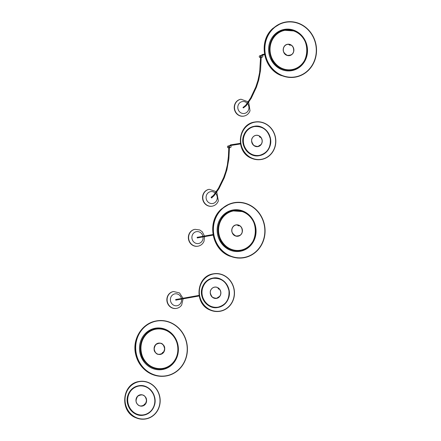 <?xml version="1.0" encoding="UTF-8"?>
<svg xmlns="http://www.w3.org/2000/svg" width="441" height="441" viewBox="0 0 441 441"><rect width="100%" height="100%" fill="white"/><g stroke="black" fill="none" stroke-linecap="round" stroke-linejoin="round"><path stroke-width="0.66" d="M233.487 210.908A19.972 18.489 79.9 0 0 233.383 210.925A19.972 18.489 79.9 0 0 229.844 211.956M236.563 250.499L236.602 250.488A19.972 18.489 79.9 0 0 238.454 250.477L238.41 250.488A19.972 18.489 79.9 0 0 240.373 250.251A19.972 18.489 79.9 0 0 240.472 250.234M238.085 236.194L235.604 236.001C230.345 234.562 230.731 225.522 236.078 224.916A5.727 5.303 -100.1 0 1 238.559 225.108A5.727 5.303 -100.1 0 1 242.186 232.286A5.727 5.303 -100.1 0 1 238.085 236.194A5.727 5.303 -100.1 0 1 235.604 235.996A5.727 5.303 -100.1 0 1 231.972 228.818A5.727 5.303 -100.1 0 1 236.078 224.916A5.727 5.303 -100.1 0 1 242.153 232.291A5.727 5.303 -100.1 0 1 238.063 236.194M240.466 250.279A20.016 18.533 79.9 0 0 243.713 249.347M233.465 210.864A20.016 18.533 79.9 0 1 236.563 210.622L236.635 210.611A20.016 18.533 -100.1 0 1 238.338 210.715M238.278 225.687L238.212 225.279L238.278 225.687M238.879 225.583L238.818 225.919L238.52 225.665L238.879 225.583M237.947 225.285L237.886 225.649L237.947 225.285M231.966 229.039A5.678 5.259 79.9 0 0 238.074 236.144A5.678 5.259 79.9 0 0 242.197 232.065A5.678 5.259 79.9 0 0 236.089 224.965A5.678 5.259 79.9 0 0 231.966 229.039L231.999 229.044C231.112 231.536 232.385 233.851 235.825 235.985C239.75 236.029 241.866 234.717 242.181 232.06A5.65 5.231 79.9 0 0 238.355 225.114A5.65 5.231 79.9 0 0 231.999 229.044M232.975 226.883A5.65 5.231 79.9 0 0 234.491 235.411M213.009 234.524L197.403 237.297A0.298 0.276 79.9 0 0 197.226 237.749A0.298 0.276 79.9 0 0 197.507 237.886L213.113 235.114M218.019 307.179L216.487 307.366M211.399 278.729L212.904 278.376M228.945 290.746C228.818 286.402 223.267 277.042 213.334 278.315C203.466 280.018 200.991 290.591 202.182 294.775C202.309 299.119 207.86 308.48 217.793 307.201C227.661 305.497 230.136 294.93 228.945 290.746M210.318 293.546A5.727 5.303 79.9 0 0 216.564 298.397A5.727 5.303 79.9 0 0 220.809 291.97A5.727 5.303 79.9 0 0 214.563 287.119A5.727 5.303 79.9 0 0 210.318 293.546M216.548 298.403A5.727 5.303 79.9 0 0 220.77 291.975A5.727 5.303 79.9 0 0 214.547 287.124M228.383 298.287C231.332 291.777 226.928 281.253 220.368 279.12C214.232 275.779 204.552 280.233 202.744 287.234C199.795 293.745 204.2 304.268 210.759 306.401C216.9 309.742 226.575 305.288 228.383 298.287M214.403 278.188A14.652 13.566 79.9 0 0 212.893 278.354M218.019 307.206A14.652 13.566 79.9 0 0 219.491 306.837M211.305 289.235L211.333 289.252C209.607 291.154 209.966 293.794 212.397 297.173C216.04 298.844 218.488 298.529 219.739 296.236L219.75 296.253A5.678 5.259 79.9 0 0 219.993 289.869A5.678 5.259 79.9 0 0 214.535 287.157A5.678 5.259 79.9 0 0 211.305 289.235A5.678 5.259 79.9 0 0 211.063 295.624A5.678 5.259 79.9 0 0 216.52 298.337A5.678 5.259 79.9 0 0 219.75 296.253L219.75 296.253C222.722 292.515 219.034 286.077 214.535 287.157M218.4 288.805L218.482 288.403L218.4 288.805M218.995 288.954L218.819 289.241L218.631 288.883L218.995 288.954M218.234 288.298L218.058 288.612L218.234 288.298M222.953 275.101A18.853 17.458 -100.1 0 1 234.248 294.621A18.853 17.458 -100.1 0 1 220.109 311.098A18.853 17.458 -100.1 0 1 210.671 309.973A18.853 17.458 -100.1 0 1 199.376 290.454A18.853 17.458 -100.1 0 1 213.516 273.977A18.853 17.458 -100.1 0 1 222.953 275.101M223.008 274.947A19.024 17.612 -100.1 0 1 234.408 294.638A19.024 17.612 -100.1 0 1 220.136 311.269A19.024 17.612 -100.1 0 1 210.616 310.128A19.024 17.612 -100.1 0 1 199.216 290.437A19.024 17.612 -100.1 0 1 213.483 273.806A19.024 17.612 -100.1 0 1 223.008 274.947M230.009 250.113A20.964 19.41 -100.1 0 1 218.312 223.014A20.964 19.41 -100.1 0 1 243.217 211.156A20.964 19.41 -100.1 0 1 254.915 238.256A20.964 19.41 -100.1 0 1 230.009 250.113M230.389 255.945A27.717 25.661 -100.1 0 1 213.472 227.319A27.717 25.661 -100.1 0 1 234.226 202.91A27.717 25.661 -100.1 0 1 247.853 204.437A27.717 25.661 -100.1 0 1 264.765 233.113A27.717 25.661 -100.1 0 1 243.923 257.489A27.717 25.661 -100.1 0 1 230.389 255.945M247.93 204.205A27.965 25.892 -100.1 0 1 264.997 233.14A27.965 25.892 -100.1 0 1 243.961 257.731A27.965 25.892 -100.1 0 1 230.312 256.177A27.965 25.892 -100.1 0 1 213.24 227.297A27.965 25.892 -100.1 0 1 234.182 202.667A27.965 25.892 -100.1 0 1 247.93 204.205M197.921 246.205A8.561 7.927 -100.1 0 1 197.8 246.227A8.561 7.927 -100.1 0 1 190.071 242.919A8.561 7.927 -100.1 0 1 189.046 234.105A8.561 7.927 -100.1 0 1 194.801 229.37A8.561 7.927 -100.1 0 1 194.928 229.348M197.64 237.252A0.375 0.347 79.9 0 0 197.298 237.892A0.375 0.347 79.9 0 0 197.744 237.842M176.422 308.408A8.561 7.927 -100.1 0 1 176.301 308.43A8.561 7.927 -100.1 0 1 168.109 304.411A8.561 7.927 -100.1 0 1 168.346 294.836A8.561 7.927 -100.1 0 1 173.302 291.573A8.561 7.927 -100.1 0 1 173.429 291.551M176.141 299.456A0.375 0.347 79.9 0 0 175.772 300.073A0.375 0.347 79.9 0 0 176.246 300.045M136.297 398.295A5.727 5.303 79.9 0 0 137.212 404.011A5.727 5.303 79.9 0 0 142.278 406.078A5.727 5.303 79.9 0 0 146.252 402.589A5.727 5.303 79.9 0 0 145.337 396.872A5.727 5.303 79.9 0 0 140.271 394.8A5.727 5.303 79.9 0 0 136.297 398.295M142.256 406.084A5.727 5.303 79.9 0 0 146.214 402.594A5.727 5.303 79.9 0 0 145.304 396.889A5.727 5.303 79.9 0 0 140.255 394.805M153.975 405.918C155.888 402.148 155.359 391.178 146.032 386.928C136.567 383.075 129.472 390.754 128.568 394.965C126.661 398.736 127.19 409.706 136.517 413.956C145.982 417.809 153.077 410.124 153.975 405.918M138.634 386.057A14.625 13.544 79.9 0 0 138.557 386.068A14.625 13.544 79.9 0 0 138.424 386.09L137.107 386.41M143.749 414.86A14.625 13.544 79.9 0 1 143.672 414.871A14.625 13.544 79.9 0 1 142.884 414.987L142.195 415.047M140.111 385.875A14.652 13.566 79.9 0 0 138.606 386.035M128.452 394.916C125.509 401.426 129.908 411.949 136.473 414.082C142.608 417.423 152.283 412.969 154.096 405.968C157.04 399.458 152.641 388.934 146.076 386.801C139.94 383.461 130.266 387.915 128.452 394.916M143.727 414.887A14.652 13.566 79.9 0 0 145.199 414.518M139.417 405.692A5.678 5.259 79.9 0 0 142.256 406.034A5.678 5.259 79.9 0 0 142.25 406.034L142.267 406.029A5.678 5.259 79.9 0 0 146.291 402.324A5.678 5.259 79.9 0 0 145.111 396.668M136.324 417.814A19.024 17.612 -100.1 0 1 124.924 398.118A19.024 17.612 -100.1 0 1 139.191 381.493A19.024 17.612 -100.1 0 1 148.716 382.628A19.024 17.612 -100.1 0 1 160.116 402.324A19.024 17.612 -100.1 0 1 145.844 418.95A19.024 17.612 -100.1 0 1 136.324 417.814M136.379 417.655A18.853 17.458 -100.1 0 1 125.079 398.135A18.853 17.458 -100.1 0 1 139.218 381.658A18.853 17.458 -100.1 0 1 148.656 382.782A18.853 17.458 -100.1 0 1 159.956 402.302A18.853 17.458 -100.1 0 1 145.817 418.785A18.853 17.458 -100.1 0 1 136.379 417.655M145.1 396.68C143.606 394.475 141.137 394.326 137.686 396.238C135.619 399.767 135.547 402.418 137.471 404.199C138.954 406.398 141.429 406.547 144.885 404.64C146.947 401.106 147.018 398.449 145.1 396.68M145.111 396.663C147.586 401.067 146.638 404.193 142.267 406.029A5.678 5.259 79.9 0 1 137.443 404.221A5.678 5.259 79.9 0 1 136.263 398.559A5.678 5.259 79.9 0 1 140.282 394.849C142.156 394.579 143.766 395.186 145.111 396.663A5.678 5.259 79.9 0 0 140.282 394.849L140.255 394.855A5.678 5.259 79.9 0 0 140.255 394.855A5.678 5.259 79.9 0 0 136.236 398.565A5.678 5.259 79.9 0 0 137.416 404.221A5.678 5.259 79.9 0 0 142.245 406.034M145.034 404.193L144.703 403.928L145.034 404.193M144.031 404.629L144.372 404.48L144.411 404.805L144.031 404.629M144.494 404.154L144.835 404.419L144.494 404.154M144.499 404.143L144.725 404.496M167.437 375.732A27.965 25.892 -100.1 0 1 166.296 375.958A27.965 25.892 -100.1 0 1 136.071 353.506A27.965 25.892 -100.1 0 1 155.48 321.103A27.965 25.892 -100.1 0 1 156.516 320.894A27.965 25.892 -100.1 0 1 186.835 343.274A27.965 25.892 -100.1 0 1 167.437 375.732M167.393 375.539A27.766 25.705 -100.1 0 1 166.263 375.765A27.766 25.705 -100.1 0 1 136.252 353.473A27.766 25.705 -100.1 0 1 155.519 321.302A27.766 25.705 -100.1 0 1 156.555 321.092A27.766 25.705 -100.1 0 1 186.653 343.313A27.766 25.705 -100.1 0 1 167.393 375.539M163.413 369.349A20.97 19.415 -100.1 0 1 139.99 353.142A20.97 19.415 -100.1 0 1 154.449 328.385A20.97 19.415 -100.1 0 1 177.872 344.592A20.97 19.415 -100.1 0 1 163.413 369.349M172.872 335.507C169.675 330.618 156.836 324.344 146.699 333.953C136.919 343.974 141.666 358.224 145.943 362.055C149.141 366.945 161.979 373.224 172.117 363.616C181.896 353.588 177.144 339.338 172.872 335.507M158.396 343.148C153.992 345 153.038 348.147 155.535 352.596C156.886 354.09 158.512 354.696 160.397 354.421A5.727 5.303 79.9 0 0 164.454 350.683A5.727 5.303 79.9 0 0 163.264 344.972A5.727 5.303 79.9 0 0 158.396 343.148A5.727 5.303 79.9 0 0 154.339 346.885A5.727 5.303 79.9 0 0 155.53 352.596C157.035 354.851 159.554 354.999 163.071 353.059C165.171 349.459 165.243 346.758 163.291 344.956C161.775 342.718 159.262 342.563 155.739 344.504C153.644 348.103 153.573 350.804 155.524 352.607A5.727 5.303 79.9 0 0 160.397 354.421A5.727 5.303 79.9 0 0 164.421 350.683A5.727 5.303 79.9 0 0 163.225 344.978A5.727 5.303 79.9 0 0 158.38 343.148M162.79 368.467A19.972 18.489 -100.1 0 1 162.69 368.483A19.972 18.489 -100.1 0 1 159.014 368.737M152.106 330.21L152.151 330.204A19.972 18.489 -100.1 0 1 155.701 329.157A19.972 18.489 -100.1 0 1 155.805 329.14M152.151 330.204A19.972 18.489 79.9 0 0 151.175 330.645M146.572 333.804C142.057 337.145 136.506 350.92 145.811 362.188C155.491 373.075 168.76 368.301 172.244 363.759C176.753 360.418 182.304 346.643 173.004 335.375C163.319 324.488 150.056 329.262 146.572 333.804M162.784 368.511A20.016 18.533 79.9 0 0 165.998 367.59M167.426 366.967A20.016 18.533 -100.1 0 1 166.174 367.535L166.114 367.546M159.157 328.859A20.016 18.533 79.9 0 0 155.783 329.096M163.22 345.022C161.726 342.817 159.256 342.668 155.805 344.581C153.738 348.109 153.672 350.76 155.59 352.541C157.079 354.746 159.548 354.889 163.01 352.982C165.072 349.448 165.143 346.791 163.22 345.022M158.391 343.197A5.678 5.259 79.9 0 0 158.38 343.197A5.678 5.259 79.9 0 0 154.356 346.907A5.678 5.259 79.9 0 0 155.541 352.568A5.678 5.259 79.9 0 0 160.364 354.377A5.678 5.259 79.9 0 0 160.375 354.377A5.678 5.259 79.9 0 0 164.41 350.667A5.678 5.259 79.9 0 0 163.231 345.011A5.678 5.259 79.9 0 0 158.402 343.192A5.678 5.259 79.9 0 0 154.383 346.902A5.678 5.259 79.9 0 0 155.563 352.563A5.678 5.259 79.9 0 0 160.392 354.371L160.364 354.377M162.277 352.822L162.365 353.28L162.288 352.822M163.159 352.535L162.834 352.26L163.159 352.535M162.613 352.497L162.955 352.761L162.613 352.497M259.374 155.381L257.842 155.568M252.754 126.931L254.253 126.578M259.269 155.397L259.473 155.364C267.279 153.148 270.89 147.674 270.305 138.948C270.173 134.604 264.622 125.244 254.689 126.517C244.821 128.226 242.346 138.794 243.537 142.978C243.664 147.322 249.215 156.682 259.148 155.403C269.016 153.7 271.491 143.132 270.3 138.948A14.625 13.544 -100.1 0 1 259.473 155.364A14.625 13.544 -100.1 0 1 243.52 142.978A14.625 13.544 -100.1 0 1 254.358 126.561A14.625 13.544 -100.1 0 1 270.305 138.948C268.084 130.128 262.77 125.999 254.358 126.561L254.154 126.595M251.673 141.748A5.727 5.303 79.9 0 0 257.919 146.599A5.727 5.303 79.9 0 0 262.163 140.172A5.727 5.303 79.9 0 0 255.918 135.321A5.727 5.303 79.9 0 0 251.673 141.748M257.902 146.605A5.727 5.303 79.9 0 0 262.125 140.177A5.727 5.303 79.9 0 0 255.896 135.326M269.738 146.489C272.687 139.979 268.282 129.456 261.722 127.322C255.587 123.982 245.907 128.436 244.099 135.437C241.15 141.947 245.554 152.47 252.114 154.604C258.25 157.944 267.93 153.49 269.738 146.489M255.758 126.391A14.652 13.566 79.9 0 0 254.248 126.556M259.374 155.408A14.652 13.566 79.9 0 0 260.846 155.039M252.66 137.438L252.687 137.454C250.962 139.356 251.32 141.996 253.751 145.376C257.395 147.046 259.843 146.732 261.094 144.439L261.105 144.455A5.678 5.259 79.9 0 0 261.348 138.072A5.678 5.259 79.9 0 0 255.89 135.359A5.678 5.259 79.9 0 0 252.66 137.438A5.678 5.259 79.9 0 0 252.417 143.827A5.678 5.259 79.9 0 0 257.875 146.539A5.678 5.259 79.9 0 0 261.105 144.455L261.105 144.455C264.076 140.723 260.388 134.285 255.89 135.359M259.755 137.008L259.837 136.605L259.755 137.008M260.35 137.157L260.173 137.443L259.986 137.085L260.35 137.157M259.589 136.501L259.402 136.809L259.589 136.501M264.308 123.304A18.853 17.458 -100.1 0 1 275.603 142.823A18.853 17.458 -100.1 0 1 261.463 159.306A18.853 17.458 -100.1 0 1 252.026 158.176A18.853 17.458 -100.1 0 1 240.725 138.656A18.853 17.458 -100.1 0 1 254.87 122.179A18.853 17.458 -100.1 0 1 264.308 123.304M264.363 123.149A19.024 17.612 -100.1 0 1 275.763 142.845A19.024 17.612 -100.1 0 1 261.491 159.471A19.024 17.612 -100.1 0 1 251.971 158.33A19.024 17.612 -100.1 0 1 240.571 138.639A19.024 17.612 -100.1 0 1 254.837 122.008A19.024 17.612 -100.1 0 1 264.363 123.149M228.973 147.393L228.956 147.421A0.954 0.882 -98.9 0 1 229.397 145.778A0.954 0.882 81.1 0 0 228.873 147.3A0.954 0.882 81.1 0 0 229.7 147.652A0.954 0.882 -98.9 0 1 229.529 147.663L229.419 147.685M231.023 146.958A0.926 0.86 81.1 0 0 230.522 145.75A0.926 0.86 81.1 0 0 229.414 146.263A0.926 0.86 81.1 0 0 229.915 147.465A0.926 0.86 81.1 0 0 231.023 146.958A0.954 0.882 -98.9 0 1 229.529 147.195A0.954 0.882 -98.9 0 1 230.064 145.673A0.954 0.882 -98.9 0 1 231.034 146.969M229.386 145.778L228.206 145.96A0.954 0.882 81.1 0 0 227.672 147.487A0.954 0.882 81.1 0 0 228.504 147.84L228.763 147.801M211.437 197.303A0.375 0.347 80 0 0 211.741 197.948A0.375 0.347 80 0 0 211.983 197.629M211.741 197.948A0.375 0.347 80 0 0 212.022 197.601M212.104 206.195A8.561 7.927 -100 0 1 211.983 206.217A8.561 7.927 -100 0 1 204.404 203.114A8.561 7.927 -100 0 1 203.053 194.558A8.561 7.927 -100 0 1 208.995 189.36A8.561 7.927 -100 0 1 209.117 189.338M243.46 107.174A0.375 0.347 80.6 0 0 243.101 107.742A0.375 0.347 80.6 0 0 243.603 107.791M243.675 116.137A8.561 7.899 -99.4 0 1 243.553 116.159A8.561 7.899 -99.4 0 1 236.067 113.006A8.561 7.899 -99.4 0 1 234.744 104.5A8.561 7.899 -99.4 0 1 240.758 99.264A8.561 7.899 -99.4 0 1 240.885 99.247M261.794 55.34L261.144 55.467A0.954 0.882 79.2 0 0 260.653 56.999A0.954 0.882 79.2 0 0 261.502 57.336L262.147 57.209A0.954 0.882 -100.8 0 1 261.138 55.93A0.954 0.882 -100.8 0 1 262.643 55.676A0.954 0.882 -100.8 0 1 262.147 57.209M262.792 56.613A0.926 0.86 79.2 0 0 262.274 55.417A0.926 0.86 79.2 0 0 261.171 55.935A0.926 0.86 79.2 0 0 261.684 57.137A0.926 0.86 79.2 0 0 262.792 56.613M260.752 57.082L260.736 57.109A0.954 0.882 -100.8 0 1 261.127 55.467L259.964 55.693A0.954 0.882 79.2 0 0 259.468 57.225A0.954 0.882 79.2 0 0 260.317 57.562L260.543 57.517M287.515 44.304A5.727 5.303 -100.1 0 1 293.607 51.674A5.727 5.303 -100.1 0 1 289.522 55.577M288.017 69.882L288.056 69.876A19.972 18.489 79.9 0 0 289.908 69.86L289.864 69.871A19.972 18.489 79.9 0 0 291.826 69.639A19.972 18.489 79.9 0 0 291.925 69.617M284.941 30.291A19.972 18.489 79.9 0 0 284.842 30.308A19.972 18.489 79.9 0 0 281.297 31.344M291.925 69.667A20.016 18.533 79.9 0 0 295.172 68.73M284.919 30.247A20.016 18.533 79.9 0 1 288.023 30.005L288.089 29.994A20.016 18.533 -100.1 0 1 289.792 30.098M289.197 44.844L289.241 44.569L289.197 44.844M289.731 45.076L289.665 44.662L289.731 45.076M290.332 44.965L290.272 45.302L289.974 45.048L290.332 44.965M289.401 44.673L289.346 45.032L289.401 44.673M293.634 51.443A5.65 5.231 79.9 0 0 289.814 44.502A5.65 5.231 79.9 0 0 283.453 48.427C282.565 50.919 283.844 53.234 287.278 55.368C291.203 55.412 293.32 54.105 293.634 51.443L293.651 51.448C293.943 46.785 291.903 44.414 287.543 44.348A5.678 5.259 79.9 0 0 283.42 48.422A5.678 5.259 79.9 0 0 289.528 55.527A5.678 5.259 79.9 0 0 293.651 51.448L293.651 51.448A5.678 5.259 79.9 0 0 287.543 44.348A5.678 5.259 79.9 0 0 287.515 44.354A5.678 5.259 79.9 0 0 283.398 48.427L283.42 48.422A5.65 5.231 79.9 0 0 285.944 54.794M289.737 45.103L289.478 44.778M299.389 23.588A27.965 25.892 -100.1 0 1 316.451 52.523A27.965 25.892 -100.1 0 1 295.42 77.114A27.965 25.892 -100.1 0 1 281.766 75.56A27.965 25.892 -100.1 0 1 264.699 46.68A27.965 25.892 -100.1 0 1 285.636 22.05A27.965 25.892 -100.1 0 1 299.389 23.588M281.843 75.328A27.717 25.661 -100.1 0 1 264.931 46.702A27.717 25.661 -100.1 0 1 285.68 22.298A27.717 25.661 -100.1 0 1 299.307 23.82A27.717 25.661 -100.1 0 1 316.219 52.496A27.717 25.661 -100.1 0 1 295.376 76.872A27.717 25.661 -100.1 0 1 281.843 75.328M294.676 30.539A20.964 19.41 -100.1 0 1 306.374 57.639A20.964 19.41 -100.1 0 1 281.463 69.502A20.964 19.41 -100.1 0 1 269.765 42.402A20.964 19.41 -100.1 0 1 294.676 30.539M242.23 211.564A19.972 18.489 79.9 0 0 233.587 210.886A19.972 18.489 79.9 0 0 219.271 224.508A19.972 18.489 79.9 0 0 231.927 249.545A19.972 18.489 79.9 0 0 240.577 250.218A19.972 18.489 79.9 0 0 254.887 236.596A19.972 18.489 79.9 0 0 242.236 211.564C260.581 216.57 259.225 248.096 240.577 250.218L240.373 250.251M231.944 249.518A19.944 18.467 79.9 0 0 254.876 236.585A19.944 18.467 79.9 0 0 242.236 211.586A19.944 18.467 79.9 0 0 219.304 224.513A19.944 18.467 79.9 0 0 231.944 249.518M238.575 225.081A5.75 5.325 -100.1 0 1 242.219 232.291A5.75 5.325 -100.1 0 1 235.604 236.018A5.75 5.325 -100.1 0 1 231.96 228.813A5.75 5.325 -100.1 0 1 238.575 225.081M233.576 210.848C226.911 212.259 222.275 216.327 219.684 223.052A20.016 18.533 79.9 0 0 222.881 243.024A20.016 18.533 79.9 0 0 240.582 250.262A20.016 18.533 79.9 0 0 254.479 238.057A20.016 18.533 79.9 0 0 251.276 218.08A20.016 18.533 79.9 0 0 233.576 210.848A20.016 18.533 79.9 0 0 219.679 223.047A20.049 18.561 79.9 0 0 230.56 249.088A20.049 18.561 79.9 0 0 254.518 238.063A20.049 18.561 79.9 0 0 243.619 212.011A20.049 18.561 79.9 0 0 219.668 223.041M233.377 210.6A20.297 18.792 79.9 0 0 233.267 210.616A20.297 18.792 79.9 0 0 219.177 222.992A20.297 18.792 79.9 0 0 230.208 249.369A20.297 18.792 79.9 0 0 240.367 250.582A20.297 18.792 79.9 0 0 240.477 250.565M254.683 238.151A20.297 18.792 79.9 0 0 251.425 217.909A20.297 18.792 79.9 0 0 233.482 210.578A20.297 18.792 79.9 0 0 219.392 222.953A20.297 18.792 79.9 0 0 222.633 243.206A20.297 18.792 79.9 0 0 240.582 250.543A20.297 18.792 79.9 0 0 254.678 238.168C260.262 224.353 247.252 207.408 233.482 210.578L233.267 210.616C215.059 212.7 212.661 243.019 230.196 249.369C233.51 250.775 236.9 251.177 240.367 250.582L240.582 250.543C247.357 249.104 252.054 244.981 254.689 238.162M254.6 238.101A20.143 18.649 79.9 0 0 243.653 211.923A20.143 18.649 79.9 0 0 219.579 223.003A20.143 18.649 79.9 0 0 230.527 249.182A20.143 18.649 79.9 0 0 254.6 238.101M242.181 232.06L242.197 232.065C241.585 234.303 240.207 235.659 238.074 236.144M217.92 307.195L218.119 307.162C225.924 304.946 229.535 299.472 228.951 290.746A14.625 13.544 -100.1 0 1 218.119 307.162A14.625 13.544 -100.1 0 1 202.165 294.775A14.625 13.544 -100.1 0 1 213.003 278.359A14.625 13.544 -100.1 0 1 228.951 290.746C226.729 281.926 221.415 277.797 213.003 278.359L212.799 278.392M218.014 307.46A14.9 13.798 -100.1 0 1 217.915 307.476A14.9 13.798 -100.1 0 1 204.74 302.091A14.9 13.798 -100.1 0 1 202.358 287.218A14.9 13.798 -100.1 0 1 212.7 278.133A14.9 13.798 -100.1 0 1 212.805 278.117M228.471 298.348C232.567 288.21 223.014 275.774 212.904 278.095L212.7 278.133C207.728 279.192 204.277 282.223 202.342 287.229C198.252 297.361 207.805 309.803 217.915 307.476L218.113 307.443C223.085 306.385 226.542 303.353 228.471 298.348A14.9 13.798 79.9 0 0 226.073 283.475A14.9 13.798 79.9 0 0 212.904 278.095A14.9 13.798 79.9 0 0 202.557 287.185A14.9 13.798 79.9 0 0 204.938 302.052A14.9 13.798 79.9 0 0 218.113 307.443A14.9 13.798 79.9 0 0 228.46 298.353M228.311 298.254A14.663 13.577 79.9 0 0 220.34 279.197A14.663 13.577 79.9 0 0 202.816 287.262A14.663 13.577 79.9 0 0 210.787 306.319A14.663 13.577 79.9 0 0 228.311 298.254A14.652 13.566 79.9 0 0 225.952 283.629A14.652 13.566 79.9 0 0 212.997 278.332A14.652 13.566 79.9 0 0 202.827 287.267A14.652 13.566 79.9 0 0 205.164 301.887A14.652 13.566 79.9 0 0 218.124 307.184A14.652 13.566 79.9 0 0 228.295 298.248M219.739 296.236A5.65 5.231 79.9 0 0 218.675 288.315A5.65 5.231 79.9 0 0 211.333 289.252M197.8 246.227L198.042 246.183A8.561 7.927 -100.1 0 1 190.314 242.875A8.561 7.927 -100.1 0 1 189.294 234.061A8.561 7.927 -100.1 0 1 195.049 229.326L194.801 229.37M202.921 236.315A6.025 5.579 79.9 0 0 197.992 231.619A6.025 5.579 79.9 0 0 192.386 234.987A6.025 5.579 79.9 0 0 195.203 243.008A6.025 5.579 79.9 0 0 202.59 240.185A6.025 5.579 79.9 0 0 203.025 236.905M176.301 308.43L176.543 308.386A8.561 7.927 -100.1 0 1 168.352 304.367A8.561 7.927 -100.1 0 1 168.594 294.792A8.561 7.927 -100.1 0 1 173.55 291.529L173.302 291.573M181.422 298.518A6.025 5.579 79.9 0 0 177.056 293.921A6.025 5.579 79.9 0 0 171.45 296.154A6.025 5.579 79.9 0 0 172.729 304.577A6.025 5.579 79.9 0 0 180.534 303.425A6.025 5.579 79.9 0 0 181.527 299.108M128.557 394.96A14.625 13.544 -100.1 0 1 138.711 386.04A14.625 13.544 -100.1 0 1 151.643 391.327A14.625 13.544 -100.1 0 1 153.981 405.924A14.625 13.544 -100.1 0 1 143.827 414.843A14.625 13.544 -100.1 0 1 130.894 409.557A14.625 13.544 -100.1 0 1 128.557 394.96M154.003 405.935A14.652 13.566 79.9 0 0 151.665 391.31A14.652 13.566 79.9 0 0 138.706 386.018A14.652 13.566 79.9 0 0 128.535 394.949A14.652 13.566 79.9 0 0 130.878 409.573A14.652 13.566 79.9 0 0 143.832 414.871A14.652 13.566 79.9 0 0 154.003 405.935M138.706 386.018C133.827 387.055 130.431 390.031 128.535 394.949A14.663 13.577 79.9 0 0 136.501 414A14.663 13.577 79.9 0 0 154.019 405.935A14.663 13.577 79.9 0 0 146.048 386.878A14.663 13.577 79.9 0 0 128.529 394.943C124.505 404.921 133.904 417.158 143.832 414.871M143.722 415.141A14.9 13.798 -100.1 0 1 143.623 415.157L143.821 415.124C148.799 414.066 152.25 411.034 154.179 406.029A14.9 13.798 79.9 0 0 151.781 391.161A14.9 13.798 79.9 0 0 138.612 385.781A14.9 13.798 79.9 0 0 128.265 394.866A14.9 13.798 79.9 0 0 130.646 409.733A14.9 13.798 79.9 0 0 143.821 415.124A14.9 13.798 79.9 0 0 154.168 406.034M154.179 406.029C158.275 395.897 148.722 383.455 138.612 385.781L138.413 385.814C133.436 386.873 129.985 389.905 128.055 394.91C123.96 405.042 133.513 417.484 143.623 415.157A14.9 13.798 -100.1 0 1 130.448 409.772A14.9 13.798 -100.1 0 1 128.066 394.904A14.9 13.798 -100.1 0 1 138.413 385.814A14.9 13.798 -100.1 0 1 138.513 385.798M162.69 368.483L162.889 368.45C172.679 366.989 179.735 355.986 177.602 345.518C176.896 341.72 175.325 338.379 172.883 335.496A19.972 18.489 79.9 0 0 155.905 329.118A19.972 18.489 79.9 0 0 141.754 342.161A19.972 18.489 79.9 0 0 145.916 362.072A19.972 18.489 79.9 0 0 162.889 368.45A19.972 18.489 79.9 0 0 177.039 355.407A19.972 18.489 79.9 0 0 172.883 335.496C168.159 330.287 162.497 328.165 155.905 329.118L155.701 329.157M155.894 329.074C152.36 329.725 149.279 331.334 146.644 333.898A20.016 18.533 79.9 0 0 142.856 357.408A20.016 18.533 79.9 0 0 162.894 368.494A20.016 18.533 79.9 0 0 172.15 363.665A20.016 18.533 79.9 0 0 175.937 340.16A20.016 18.533 79.9 0 0 155.894 329.074A20.016 18.533 79.9 0 0 146.644 333.898C141.897 338.87 140.073 344.934 141.164 352.089C141.809 355.584 143.204 358.704 145.348 361.455C150.116 367.121 155.965 369.47 162.894 368.494M146.632 333.876C142.162 337.178 136.605 350.909 145.872 362.122C155.513 372.97 168.732 368.191 172.177 363.687C176.648 360.385 182.21 346.659 172.938 335.441C163.302 324.593 150.078 329.377 146.632 333.876M145.651 362.298A20.297 18.792 -100.1 0 1 146.418 333.699A20.297 18.792 -100.1 0 1 155.8 328.81A20.297 18.792 -100.1 0 1 173.048 335.287A20.297 18.792 -100.1 0 1 172.299 363.869A20.297 18.792 -100.1 0 1 162.9 368.775A20.297 18.792 -100.1 0 1 145.651 362.298M162.795 368.792A20.297 18.792 -100.1 0 1 162.685 368.814A20.297 18.792 -100.1 0 1 145.436 362.337A20.297 18.792 -100.1 0 1 141.208 342.095A20.297 18.792 -100.1 0 1 155.585 328.848A20.297 18.792 -100.1 0 1 155.695 328.826M259.369 155.662A14.9 13.798 -100.1 0 1 259.269 155.679A14.9 13.798 -100.1 0 1 246.089 150.293A14.9 13.798 -100.1 0 1 243.708 135.426A14.9 13.798 -100.1 0 1 254.055 126.335A14.9 13.798 -100.1 0 1 254.154 126.319M243.912 135.387A14.9 13.798 79.9 0 0 246.293 150.254A14.9 13.798 79.9 0 0 259.468 155.645A14.9 13.798 79.9 0 0 269.815 146.555A14.9 13.798 79.9 0 0 267.433 131.688A14.9 13.798 79.9 0 0 254.253 126.302A14.9 13.798 79.9 0 0 243.912 135.387M269.666 146.456A14.663 13.577 79.9 0 0 261.695 127.399A14.663 13.577 79.9 0 0 244.171 135.464A14.663 13.577 79.9 0 0 252.142 154.521A14.663 13.577 79.9 0 0 269.666 146.456M254.352 126.534C249.468 127.576 246.078 130.553 244.182 135.47A14.652 13.566 79.9 0 0 246.519 150.094A14.652 13.566 79.9 0 0 259.479 155.386A14.652 13.566 79.9 0 0 269.649 146.456A14.652 13.566 79.9 0 0 267.307 131.831A14.652 13.566 79.9 0 0 254.352 126.534A14.652 13.566 79.9 0 0 244.176 135.47C240.152 145.442 249.551 157.674 259.479 155.386M261.094 144.439A5.65 5.231 79.9 0 0 260.03 136.517A5.65 5.231 79.9 0 0 252.687 137.454M230.34 145.673L230.66 145.502A0.32 0.292 -98.9 0 1 230.334 145.067A0.32 0.292 -98.9 0 1 230.56 144.874L240.345 143.336M215.307 193.108A6.025 5.579 80 0 0 206.443 195.302A6.025 5.579 80 0 0 209.701 203.141A6.025 5.579 80 0 0 216.906 199.85A6.025 5.579 80 0 0 215.748 193.577M216.763 192.133L218.356 200.87C217.231 203.77 215.191 205.539 212.226 206.173A8.561 7.927 -100 0 1 204.652 203.069A8.561 7.927 -100 0 1 203.301 194.514A8.561 7.927 -100 0 1 209.238 189.316L208.995 189.36M247.258 103.315A6.025 5.562 80.6 0 0 238.151 105.25A6.025 5.562 80.6 0 0 241.403 113.083A6.025 5.562 80.6 0 0 248.586 109.77A6.025 5.562 80.6 0 0 247.677 103.822M248.685 102.378L250.014 110.774C248.878 113.717 246.811 115.498 243.801 116.115A8.561 7.899 -99.4 0 1 236.321 112.962A8.561 7.899 -99.4 0 1 234.992 104.456A8.561 7.899 -99.4 0 1 241.006 99.225L240.758 99.264M262.103 55.346L262.412 55.164A0.32 0.292 -100.8 0 1 262.075 54.739A0.32 0.292 -100.8 0 1 262.296 54.541L264.501 54.122M261.204 57.336L260.57 70.152L258.724 80.008L256.375 87.301L251.254 98.194L246.194 105.708L243.526 107.808A0.32 0.292 -100.8 0 1 243.189 107.384A0.32 0.292 -100.8 0 1 243.404 107.185L243.123 107.24M289.539 55.577L287.058 55.384A5.727 5.303 -100.1 0 1 283.431 48.201A5.727 5.303 -100.1 0 1 287.532 44.298A5.727 5.303 -100.1 0 1 290.013 44.491A5.727 5.303 -100.1 0 1 293.64 51.669A5.727 5.303 -100.1 0 1 289.539 55.577A5.727 5.303 -100.1 0 1 287.063 55.384C281.799 53.945 282.19 44.905 287.532 44.298M287.063 55.406A5.75 5.325 -100.1 0 1 283.414 48.196A5.75 5.325 -100.1 0 1 290.029 44.464A5.75 5.325 -100.1 0 1 293.673 51.674A5.75 5.325 -100.1 0 1 287.063 55.406M293.689 30.969A19.944 18.467 79.9 0 0 270.757 43.902A19.944 18.467 79.9 0 0 283.403 68.901A19.944 18.467 79.9 0 0 306.33 55.968A19.944 18.467 79.9 0 0 293.689 30.969M291.826 69.639L292.03 69.601C310.679 67.479 312.035 35.953 293.689 30.947A19.972 18.489 79.9 0 0 285.04 30.275A19.972 18.489 79.9 0 0 270.73 43.896A19.972 18.489 79.9 0 0 283.387 68.928A19.972 18.489 79.9 0 0 292.03 69.601A19.972 18.489 79.9 0 0 306.346 55.979A19.972 18.489 79.9 0 0 293.684 30.947L284.842 30.308M284.831 29.982A20.297 18.792 79.9 0 0 284.726 29.999A20.297 18.792 79.9 0 0 270.631 42.375A20.297 18.792 79.9 0 0 281.667 68.752A20.297 18.792 79.9 0 0 291.826 69.965A20.297 18.792 79.9 0 0 291.931 69.948M292.036 69.645C278.475 72.771 265.636 56.057 271.138 42.435A20.016 18.533 79.9 0 0 274.335 62.407A20.016 18.533 79.9 0 0 292.036 69.645A20.016 18.533 79.9 0 0 305.933 57.44A20.016 18.533 79.9 0 0 302.735 37.463A20.016 18.533 79.9 0 0 285.035 30.231A20.016 18.533 79.9 0 0 271.132 42.435C273.734 35.715 278.365 31.647 285.035 30.231M305.971 57.446A20.049 18.561 79.9 0 0 295.073 31.399A20.049 18.561 79.9 0 0 271.121 42.424A20.049 18.561 79.9 0 0 282.014 68.476A20.049 18.561 79.9 0 0 305.971 57.446M271.033 42.386A20.143 18.649 79.9 0 0 281.986 68.564A20.143 18.649 79.9 0 0 306.054 57.484A20.143 18.649 79.9 0 0 295.106 31.305A20.143 18.649 79.9 0 0 271.033 42.386M306.137 57.534A20.297 18.792 79.9 0 0 302.879 37.292A20.297 18.792 79.9 0 0 284.936 29.96A20.297 18.792 79.9 0 0 270.846 42.342A20.297 18.792 79.9 0 0 274.093 62.589A20.297 18.792 79.9 0 0 292.036 69.932A20.297 18.792 79.9 0 0 306.131 57.551C311.721 43.742 298.706 26.796 284.936 29.96L284.726 29.999C266.513 32.083 264.115 62.402 281.656 68.752C284.963 70.158 288.353 70.566 291.826 69.965L292.036 69.932C298.811 68.493 303.513 64.364 306.142 57.545M233.383 210.925L242.236 211.564M219.684 223.052C214.177 236.674 227.021 253.388 240.582 250.262M242.197 232.065C242.484 227.396 240.45 225.031 236.089 224.965M175.733 299.533L199.029 295.393M175.838 300.123L199.134 295.983M212.997 278.332C208.113 279.368 204.723 282.35 202.827 287.267C198.797 297.24 208.196 309.472 218.124 307.184M219.75 296.253L216.52 298.337M213.483 273.806C195.947 275.994 193.731 304.047 210.23 310.1C213.422 311.462 216.724 311.848 220.142 311.269M242.754 257.913L237.495 258.029L229.75 256.138C211.41 249.374 206.597 221.277 221.652 208.819L229.744 203.891L234.182 202.667M243.129 257.864L243.515 257.809M198.042 246.183C200.815 245.598 202.794 243.983 203.985 241.337L204.58 236.63M204.475 236.04L202.281 231.812L199.762 229.97L195.049 229.326M176.543 308.386C178.693 307.967 180.408 306.842 181.686 305.018L183.081 298.833M182.976 298.243L179.548 292.929L173.55 291.529M143.672 414.871L143.827 414.843C148.7 413.807 152.09 410.836 153.986 405.924C158.005 395.968 148.623 383.758 138.711 386.04L138.557 386.068M145.844 418.95C142.432 419.534 139.13 419.143 135.938 417.781C119.439 411.729 121.655 383.676 139.191 381.493M156.516 320.894L155.419 321.114C141.495 323.926 132.3 339.465 135.519 353.715C137.123 361.201 140.949 367.144 146.991 371.548C151.566 374.74 156.61 376.333 162.123 376.338L166.301 375.958M172.293 363.88C169.62 366.482 166.489 368.114 162.9 368.775L162.685 368.814C155.976 369.784 150.221 367.623 145.42 362.331C135.128 351.383 141.418 330.623 155.585 328.848L155.8 328.81C173.44 324.537 186.201 351.703 172.293 363.88M160.392 354.371C164.758 352.535 165.706 349.41 163.231 345.005C161.886 343.528 160.281 342.922 158.402 343.192L158.38 343.197M243.697 135.431C245.631 130.426 249.082 127.394 254.055 126.335L254.253 126.302C264.368 123.976 273.922 136.412 269.826 146.55C267.896 151.555 264.44 154.587 259.468 155.645L259.269 155.679C249.159 158.005 239.606 145.563 243.697 135.431M261.105 144.455L257.875 146.539M254.837 122.008C237.302 124.197 235.086 152.25 251.585 158.302C254.777 159.664 258.079 160.05 261.491 159.471M230.064 145.673L229.408 145.773L230.56 144.874M230.356 147.553L229.7 147.652M229.425 147.652L228.868 158.81L226.911 169.791L224.26 177.811L218.934 188.698L213.924 195.87L211.476 197.877M230.66 145.502L240.45 143.964M228.818 147.443L228.405 156.538L227.352 165.017L225.803 171.406L223.703 177.497L218.444 188.274L213.505 195.385L211.046 197.342M216.327 191.653L209.238 189.316M248.261 101.865L241.006 99.225M262.412 55.164L264.617 54.745M262.296 54.541L261.171 55.461M260.598 57.137L259.611 72.6L257.935 80.505L255.813 86.993L250.637 97.996L245.802 105.195L243.404 107.185M293.651 51.448C293.039 53.686 291.666 55.042 289.528 55.527M285.636 22.05L281.198 23.274L273.106 28.202C258.051 40.66 262.864 68.757 281.204 75.521L288.954 77.412L294.213 77.296M294.588 77.247L294.968 77.192"/></g></svg>
